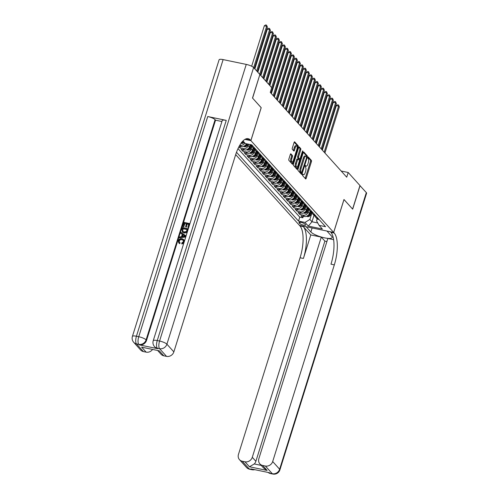 <?xml version="1.0" encoding="UTF-8"?>
<svg xmlns="http://www.w3.org/2000/svg" width="499" height="499" viewBox="0 0 499 499"><rect width="100%" height="100%" fill="white"/><g stroke="black" fill="none" stroke-linecap="round" stroke-linejoin="round"><path stroke-width="0.75" d="M302.488 174.563L302.488 175.442L305.619 178.91A0.998 0.368 101.7 0 0 305.706 178.96A0.998 0.368 101.7 0 0 306.199 178.311L311.407 161.688A0.998 0.368 101.7 0 0 311.407 160.435L308.22 156.929L307.871 158.258L308.276 158.707A3.194 1.173 101.7 0 1 308.295 162.711L307.858 164.096A3.194 1.173 101.7 0 1 306.267 166.179A3.194 1.173 101.7 0 1 305.993 166.005L305.525 165.518L305.176 165.974L305.588 167.302A3.194 1.173 101.7 0 1 305.6 171.3L305.17 172.685A3.194 1.173 101.7 0 1 303.579 174.769A3.194 1.173 101.7 0 1 303.298 174.594L302.837 174.107L302.488 174.563M290.923 153.835A0.998 0.368 101.7 0 0 290.836 153.779A0.998 0.368 101.7 0 0 290.343 154.434L288.877 159.094A0.998 0.368 101.7 0 0 288.884 160.347L292.358 164.202A0.998 0.368 101.7 0 0 292.445 164.252A0.998 0.368 101.7 0 0 292.938 163.603L298.153 146.98A0.998 0.368 101.7 0 0 298.146 145.727L294.672 141.872A0.998 0.368 101.7 0 0 294.585 141.822A0.998 0.368 101.7 0 0 294.086 142.471L292.32 148.103A0.998 0.368 101.7 0 0 292.327 149.357L293.811 151.004A0.998 0.368 101.7 0 0 293.899 151.06A0.998 0.368 101.7 0 0 294.398 150.405L295.271 147.61A2.67 0.979 101.7 0 1 296.606 145.876A2.67 0.979 101.7 0 1 296.849 149.363L293.418 160.304A2.67 0.979 101.7 0 1 292.09 162.044A2.67 0.979 101.7 0 1 291.846 158.557L292.414 156.736A0.998 0.368 101.7 0 0 292.408 155.482L290.736 153.798M261.17 107.684L252.588 98.128L259.848 74.582M261.208 107.69L250.891 140.624L333.65 232.434L299.419 225.33L235.678 154.615M259.96 74.6L271.73 87.662L270.258 92.365L346.724 177.189L348.196 172.486L359.966 185.541L352.593 209.069L343.973 199.5L333.65 232.434M298.034 169.248A0.998 0.368 101.7 0 0 298.04 170.502L301.508 174.357A0.998 0.368 101.7 0 0 301.596 174.407A0.998 0.368 101.7 0 0 302.095 173.758L307.303 157.135A0.998 0.368 101.7 0 0 307.297 155.881L303.829 152.027A0.998 0.368 101.7 0 0 303.741 151.977A0.998 0.368 101.7 0 0 303.242 152.625L298.034 169.248M296.936 169.28L293.462 165.425A0.998 0.368 101.7 0 1 293.456 164.171L298.664 147.548A0.998 0.368 101.7 0 1 299.163 146.899A0.998 0.368 101.7 0 1 299.25 146.949L300.735 148.602A0.998 0.368 101.7 0 1 300.741 149.85L298.627 156.592A0.998 0.368 101.7 0 0 298.633 157.846L299.618 158.938A0.998 0.368 101.7 0 0 299.706 158.988A0.998 0.368 101.7 0 0 300.205 158.339L302.4 151.322L302.75 150.866L302.812 151.777L297.516 168.681A0.998 0.368 101.7 0 1 297.017 169.329A0.998 0.368 101.7 0 1 296.936 169.28M238.896 146.818L239.894 147.922L240.375 146.4M248.602 144.205L248.153 145.627A4.067 3.649 138 0 1 243.275 148.621L244.473 149.956L241.098 149.251L242.894 151.247L243.369 149.725M251.615 147.486L251.153 148.952A4.067 3.649 138 0 1 246.269 151.952L247.473 153.28L244.092 152.582L245.895 154.578L246.369 153.05M254.609 150.817L254.153 152.282A4.067 3.649 138 0 1 249.269 155.276L250.467 156.605L247.092 155.906L248.889 157.902L249.369 156.38M257.609 154.141L257.147 155.607A4.067 3.649 138 0 1 252.269 158.601L253.467 159.936L250.093 159.231L251.889 161.227L252.369 159.705M260.609 157.466L260.147 158.931A4.067 3.649 138 0 1 255.27 161.932L256.467 163.26L253.087 162.562L254.889 164.558L255.363 163.03M263.603 160.797L263.148 162.262A4.067 3.649 138 0 1 258.264 165.256L259.468 166.585L256.087 165.886L257.889 167.882L258.363 166.36M266.603 164.121L266.148 165.587A4.067 3.649 138 0 1 261.264 168.581L262.462 169.916L259.087 169.211L260.883 171.207L261.364 169.685M269.603 167.446L269.142 168.912A4.067 3.649 138 0 1 264.264 171.912L265.462 173.24L262.087 172.535L263.884 174.531L264.364 173.01M272.604 170.77L272.142 172.242A4.067 3.649 138 0 1 267.264 175.236L268.462 176.565L265.081 175.866L266.884 177.862L267.358 176.34M275.598 174.101L275.142 175.567A4.067 3.649 138 0 1 270.258 178.561L271.462 179.889L268.082 179.191L269.884 181.187L270.358 179.665M278.598 177.426L278.136 178.892A4.067 3.649 138 0 1 273.259 181.886L274.456 183.22L271.082 182.515L272.878 184.511L273.358 182.99M281.598 180.75L281.137 182.222A4.067 3.649 138 0 1 276.259 185.216L277.456 186.545L274.082 185.846L275.878 187.842L276.359 186.314M284.598 184.081L284.137 185.547A4.067 3.649 138 0 1 279.259 188.541L280.457 189.869L277.076 189.171L278.879 191.167L279.353 189.645M287.592 187.406L287.137 188.872A4.067 3.649 138 0 1 282.253 191.866L283.457 193.2L280.076 192.495L281.879 194.491L282.353 192.97M290.593 190.73L290.131 192.196A4.067 3.649 138 0 1 285.253 195.196L286.451 196.525L283.076 195.826L284.873 197.822L285.353 196.294M293.593 194.061L293.131 195.527A4.067 3.649 138 0 1 288.254 198.521L289.451 199.85L286.077 199.151L287.873 201.147L288.353 199.625M296.593 197.386L296.132 198.852A4.067 3.649 138 0 1 291.254 201.846L292.451 203.18L289.071 202.475L290.873 204.471L291.347 202.95M299.587 200.71L299.132 202.176A4.067 3.649 138 0 1 294.248 205.176L295.452 206.505L292.071 205.806L293.874 207.802L294.348 206.274M302.587 204.041L302.126 205.507A4.067 3.649 138 0 1 297.248 208.501L298.446 209.829L295.071 209.131L296.868 211.127L297.348 209.605M305.588 207.366L305.126 208.832A4.067 3.649 138 0 1 300.248 211.826L301.446 213.16L298.071 212.455L299.868 214.451L303.242 215.156A4.067 3.649 -42 0 0 308.126 212.156L308.588 210.69M300.348 212.93L299.868 214.451M244.473 149.956A4.067 3.649 -42 0 0 249.35 146.956L250.111 144.529M247.473 153.28A4.067 3.649 -42 0 0 252.351 150.286L253.112 147.854M250.467 156.605A4.067 3.649 -42 0 0 255.351 153.611L256.112 151.185M253.467 159.936A4.067 3.649 -42 0 0 258.351 156.935L259.112 154.509M256.467 163.26A4.067 3.649 -42 0 0 261.345 160.266L262.106 157.834M259.468 166.585A4.067 3.649 -42 0 0 264.345 163.591L265.106 161.165M262.462 169.916A4.067 3.649 -42 0 0 267.345 166.916L268.106 164.489M265.462 173.24A4.067 3.649 -42 0 0 270.346 170.246L271.107 167.814M268.462 176.565A4.067 3.649 -42 0 0 273.34 173.571L274.101 171.145M271.462 179.889A4.067 3.649 -42 0 0 276.34 176.896L277.101 174.469M274.456 183.22A4.067 3.649 -42 0 0 279.34 180.226L280.101 177.794M277.456 186.545A4.067 3.649 -42 0 0 282.34 183.551L283.101 181.125M280.457 189.869A4.067 3.649 -42 0 0 285.334 186.876L286.095 184.449M283.457 193.2A4.067 3.649 -42 0 0 288.335 190.2L289.096 187.774M286.451 196.525A4.067 3.649 -42 0 0 291.335 193.531L292.096 191.098M289.451 199.85A4.067 3.649 -42 0 0 294.329 196.856L295.096 194.429M292.451 203.18A4.067 3.649 -42 0 0 297.329 200.18L298.09 197.754M295.452 206.505A4.067 3.649 -42 0 0 300.329 203.511L301.09 201.078M298.446 209.829A4.067 3.649 -42 0 0 303.33 206.836L304.091 204.409M301.446 213.16A4.067 3.649 -42 0 0 306.324 210.16L307.085 207.734M305.494 224.725L304.833 223.989A3.15 0.761 -162.6 0 0 301.608 222.498A3.15 0.761 -162.6 0 0 298.957 222.454A3.15 0.761 -162.6 0 0 299.094 222.804L299.756 223.533A3.15 0.761 -162.6 0 0 302.98 225.024A3.15 0.761 -162.6 0 0 305.631 225.068A3.15 0.761 -162.6 0 0 305.494 224.725M244.915 139.383L250.891 140.624M236.495 152.27L298.527 221.088L305.008 222.429L309.885 219.435L311.582 214.015M242.982 140.943L245.302 143.519L251.777 144.866L325.548 226.696L319.067 225.355L322.366 229.01L308.301 226.091L305.008 222.429M238.011 148.621L299.768 217.134L302.868 217.776L301.065 215.78L304.446 216.485A4.067 3.649 -42 0 0 309.324 213.491L310.085 211.058M314.782 215.842A4.067 3.649 -42 0 0 315.468 217.034A4.067 3.649 -42 0 0 317.308 218.075L317.882 218.194M315.468 217.034L316.665 218.362A4.067 3.649 -42 0 0 318.505 219.404L319.079 219.523M251.908 145.009L251.34 144.891A4.067 3.649 138 0 1 250.486 144.598M249.494 146.513L250.698 145.178A4.067 3.649 -42 0 0 252.538 146.219L253.112 146.338M254.908 148.334L254.34 148.215A4.067 3.649 138 0 1 252.5 147.174A4.067 3.649 138 0 1 251.808 145.982L249.55 148.515L250.118 149.145L252.213 146.812M252.5 147.174L253.698 148.502A4.067 3.649 -42 0 0 255.538 149.544L256.106 149.663M257.908 151.659L257.334 151.54A4.067 3.649 138 0 1 255.494 150.498A4.067 3.649 138 0 1 254.808 149.313L252.55 151.839L253.118 152.469L255.214 150.143M255.488 153.168L256.692 151.827A4.067 3.649 -42 0 0 258.538 152.875L259.106 152.993M260.908 154.989L260.335 154.871A4.067 3.649 138 0 1 258.494 153.829A4.067 3.649 138 0 1 257.808 152.638M258.488 156.493L259.692 155.158A4.067 3.649 -42 0 0 261.532 156.199L262.106 156.318M263.902 158.314L263.335 158.195A4.067 3.649 138 0 1 261.495 157.154A4.067 3.649 138 0 1 260.809 155.962L258.544 158.495L259.112 159.125L261.214 156.792M261.488 159.817L262.692 158.482A4.067 3.649 -42 0 0 264.532 159.524L265.106 159.643M266.903 161.639L266.335 161.52A4.067 3.649 138 0 1 264.495 160.478A4.067 3.649 138 0 1 263.803 159.293L261.545 161.819L262.112 162.449L264.208 160.123M264.482 163.148L265.686 161.807A4.067 3.649 -42 0 0 267.533 162.855L268.1 162.973M269.903 164.969L269.329 164.851A4.067 3.649 138 0 1 267.489 163.809A4.067 3.649 138 0 1 266.803 162.618M267.483 166.473L268.687 165.132A4.067 3.649 -42 0 0 270.533 166.179L271.1 166.298M272.897 168.294L272.329 168.175A4.067 3.649 138 0 1 270.489 167.134A4.067 3.649 138 0 1 269.803 165.942L267.539 168.475L268.113 169.105L270.209 166.772M270.483 169.797L271.687 168.462A4.067 3.649 -42 0 0 273.527 169.504L274.101 169.623M275.897 171.619L275.329 171.5A4.067 3.649 138 0 1 273.489 170.458A4.067 3.649 138 0 1 272.803 169.273L270.539 171.799L271.107 172.429L273.209 170.103M273.483 173.128L274.687 171.787A4.067 3.649 -42 0 0 276.527 172.835L277.101 172.953M278.897 174.949L278.33 174.831A4.067 3.649 138 0 1 276.483 173.789A4.067 3.649 138 0 1 275.797 172.598M276.477 176.453L277.681 175.112A4.067 3.649 -42 0 0 279.527 176.159L280.095 176.278M281.898 178.274L281.324 178.155A4.067 3.649 138 0 1 279.484 177.114A4.067 3.649 138 0 1 278.798 175.922M279.477 179.777L280.681 178.442A4.067 3.649 -42 0 0 282.528 179.484L283.095 179.603M284.892 181.599L284.324 181.48A4.067 3.649 138 0 1 282.484 180.438A4.067 3.649 138 0 1 281.798 179.253L279.534 181.779L280.107 182.409L282.203 180.083M282.478 183.102L283.682 181.767A4.067 3.649 -42 0 0 285.522 182.815L286.095 182.933M287.892 184.929L287.324 184.811A4.067 3.649 138 0 1 285.484 183.763A4.067 3.649 138 0 1 284.798 182.578M285.478 186.433L286.682 185.092A4.067 3.649 -42 0 0 288.522 186.139L289.089 186.258M290.892 188.254L290.318 188.135A4.067 3.649 138 0 1 288.478 187.094A4.067 3.649 138 0 1 287.792 185.902L285.534 188.435L286.102 189.065L288.197 186.732M288.472 189.757L289.676 188.422A4.067 3.649 -42 0 0 291.522 189.464L292.09 189.583M293.892 191.579L293.318 191.46A4.067 3.649 138 0 1 291.478 190.418A4.067 3.649 138 0 1 290.792 189.227M291.478 190.418L292.682 191.747A4.067 3.649 -42 0 0 294.522 192.789L295.09 192.907M296.886 194.903L296.319 194.785A4.067 3.649 138 0 1 294.479 193.743A4.067 3.649 138 0 1 293.792 192.558M294.472 196.413L295.676 195.072A4.067 3.649 -42 0 0 297.516 196.119L298.09 196.238M299.887 198.234L299.319 198.115A4.067 3.649 138 0 1 297.479 197.074A4.067 3.649 138 0 1 296.786 195.882L294.529 198.409L295.096 199.045L297.198 196.712M297.473 199.737L298.676 198.402A4.067 3.649 -42 0 0 300.517 199.444L301.084 199.563M302.887 201.559L302.313 201.44A4.067 3.649 138 0 1 300.473 200.398A4.067 3.649 138 0 1 299.787 199.207M300.467 203.062L301.67 201.727A4.067 3.649 -42 0 0 303.517 202.769L304.084 202.887M305.887 204.883L305.313 204.765A4.067 3.649 138 0 1 303.473 203.723A4.067 3.649 138 0 1 302.787 202.538M303.467 206.393L304.671 205.052A4.067 3.649 -42 0 0 306.511 206.099L307.085 206.218M308.881 208.214L308.313 208.095A4.067 3.649 138 0 1 306.473 207.054A4.067 3.649 138 0 1 305.787 205.862L303.523 208.389L304.097 209.025L306.193 206.692M306.467 209.717L307.671 208.382A4.067 3.649 -42 0 0 309.511 209.424L310.085 209.543M311.881 211.539L311.314 211.42A4.067 3.649 138 0 1 309.474 210.378A4.067 3.649 138 0 1 308.781 209.187M309.467 213.042L310.671 211.707A4.067 3.649 -42 0 0 312.511 212.749L313.079 212.867M314.881 214.863L314.308 214.745A4.067 3.649 138 0 1 312.468 213.703A4.067 3.649 138 0 1 311.781 212.518M312.468 213.703L313.671 215.038A4.067 3.649 -42 0 0 315.511 216.079L316.079 216.198M300.248 211.826L296.868 211.127M297.248 208.501L293.874 207.802M294.248 205.176L290.873 204.471M291.254 201.846L287.873 201.147M288.254 198.521L284.873 197.822M285.253 195.196L281.879 194.491M282.253 191.866L278.879 191.167M279.259 188.541L275.878 187.842M276.259 185.216L272.878 184.511M273.259 181.886L269.884 181.187M270.258 178.561L266.884 177.862M267.264 175.236L263.884 174.531M264.264 171.912L260.883 171.207M261.264 168.581L257.889 167.882M258.264 165.256L254.889 164.558M255.27 161.932L251.889 161.227M252.269 158.601L248.889 157.902M249.269 155.276L245.895 154.578M246.269 151.952L242.894 151.247M243.275 148.621L239.894 147.922M239.246 146.163L241.472 146.625A4.067 3.649 -42 0 0 246.319 143.731M244.853 143.02A4.067 3.649 138 0 1 240.275 145.296L239.801 145.197M309.885 219.435L311.987 221.768L317.738 222.959M313.996 215.35L311.987 221.768L308.301 226.091M317.177 218.818L316.547 220.82L319.067 225.355M348.196 172.486L341.166 171.026M303.342 216.254L302.868 217.776M299.768 217.134L298.527 221.088M241.429 142.745A4.067 3.649 -42 0 0 243.057 141.024M302.5 174.513A3.194 1.173 101.7 0 0 302.65 174.575L303.579 174.769M305.195 165.924A3.194 1.173 101.7 0 0 305.344 165.986L306.267 166.179M305.163 178.405A0.998 0.368 101.7 0 0 305.276 178.118L310.484 161.495A0.998 0.368 101.7 0 0 310.478 160.248L307.877 157.36M306.448 156.68A0.998 0.368 101.7 0 0 306.374 155.688L303.355 152.338M301.059 173.852A0.998 0.368 101.7 0 0 301.171 173.565L301.44 172.698M301.589 172.704L306.573 157.69L306.143 156.343A3.194 1.173 101.7 0 0 305.868 156.175A3.194 1.173 101.7 0 0 304.278 158.252L301.147 168.225A3.194 1.173 101.7 0 0 301.165 172.23L301.589 172.704L300.797 172.535M305.868 156.175L304.939 155.981A3.194 1.173 101.7 0 0 303.348 158.058L304.278 158.252M300.666 172.511L300.242 172.036A3.194 1.173 101.7 0 1 300.223 168.038L303.348 158.058M298.776 147.261L299.812 148.409L300.735 148.602M298.882 158.782A0.998 0.368 101.7 0 1 298.782 158.801A0.998 0.368 101.7 0 1 298.695 158.744L297.71 157.653A0.998 0.368 101.7 0 1 297.703 156.399L299.818 149.656A0.998 0.368 101.7 0 0 299.812 148.409M299.575 158.963L299.188 160.204M297.067 166.972L296.593 168.487L297.516 168.681M296.437 163.591A2.67 0.979 101.7 0 0 296.68 167.078A2.67 0.979 101.7 0 0 298.009 165.337L299.219 161.483A0.998 0.368 101.7 0 0 299.213 160.229L298.227 159.137A0.998 0.368 101.7 0 0 298.14 159.081A0.998 0.368 101.7 0 0 297.641 159.736L296.437 163.591L295.508 163.398A2.67 0.979 101.7 0 0 295.757 166.884L296.68 167.078M297.304 158.944A0.998 0.368 101.7 0 0 297.217 158.894A0.998 0.368 101.7 0 0 296.718 159.543L297.641 159.736M295.508 163.398L296.718 159.543M292.09 162.044L291.167 161.851A2.67 0.979 101.7 0 1 290.917 158.364L291.491 156.543A0.998 0.368 101.7 0 0 291.485 155.289L290.449 154.147M296.606 145.876L295.676 145.683A2.67 0.979 101.7 0 0 294.348 147.423L295.271 147.61M293.362 150.505A0.998 0.368 101.7 0 0 293.474 150.218L294.348 147.423M297.154 147.018L297.223 146.787A0.998 0.368 101.7 0 0 297.223 145.533L294.198 142.184M291.903 163.697A0.998 0.368 101.7 0 0 292.015 163.41L292.476 161.938M306.623 216.304L307.515 216.603A2.695 2.42 -42 0 0 310.091 215.674L312.187 213.347M324.924 153.006L339.364 106.929L338.615 106.094L336.301 105.613L322.342 150.149M307.315 215.599L307.677 215.998A2.695 2.42 -42 0 0 309.523 215.044L311.788 212.53M311.314 212.256L309.162 214.645A2.695 2.42 138 0 1 308.101 215.4M336.301 105.613L337.598 104.784L338.528 104.977L338.615 106.094L324.169 152.176M338.528 104.977L339.364 106.929M359.941 185.616L366.322 192.595L279.627 469.235A6.1 1.478 -162.6 0 1 279.895 469.902A6.1 6.1 0 0 1 272.841 474.05A6.1 2.246 -78.3 0 1 272.311 473.726L265.368 466.022A6.1 5.477 -42 0 0 272.685 461.531L279.627 469.235A6.1 5.477 138 0 1 272.311 473.726L269.996 473.245L269.547 472.746L251.041 468.904L251.49 469.403L249.176 468.923A6.1 5.477 138 0 1 246.419 467.363L239.476 459.66A6.1 5.477 -42 0 0 242.233 461.219L249.176 468.923A6.1 2.246 101.7 0 0 249.706 469.247A6.1 6.1 0 0 1 246.419 467.363M360.053 185.64L352.681 209.168L343.967 199.525M306.161 226.727L310.852 231.96A11.433 2.769 -162.6 0 0 322.554 237.374A11.433 2.769 -162.6 0 0 332.166 237.543A11.433 2.769 -162.6 0 0 331.667 236.283L326.976 231.074L333.681 232.465L334.193 233.033A25.405 9.356 -78.3 0 1 334.318 264.875L272.685 461.531M306.155 226.752L299.45 225.361L299.955 225.928A25.405 9.356 -78.3 0 1 300.08 257.765L238.453 454.427A6.1 5.477 -42 0 0 239.476 459.66M310.783 234.935L303.286 226.621A25.405 9.356 -78.3 0 1 303.411 258.457L310.783 234.935L321.287 237.112L324.886 241.104L326.901 241.522M333.625 239.676L327.855 238.478L258.856 458.662A6.1 5.477 -42 0 0 259.879 463.895A6.1 5.477 -42 0 0 262.636 465.455L267.133 470.445L249.463 466.777L254.259 463.958L261.239 465.405M249.463 466.777L244.965 461.787L242.233 461.219M244.965 461.787A6.1 5.477 -42 0 0 252.288 457.296L255.887 461.288A6.1 5.477 138 0 1 254.259 463.958M321.287 237.112L252.288 457.296M366.322 192.595A6.1 1.478 17.4 0 1 366.59 193.263L279.895 469.902M344.004 199.538L333.681 232.465M265.368 466.022L262.636 465.455M324.886 241.104L255.887 461.288M334.193 233.033L330.862 232.341A25.405 9.356 -78.3 0 1 330.987 264.183L334.318 264.875M259.879 463.895L263.709 468.143L267.133 470.445M183.283 240.318L182.054 239.776C180.775 239.433 179.846 239.863 179.26 241.054L179.403 242.339M184.05 241.896L181.755 243.737L181.836 242.907L183.426 241.722L183.177 240.187L181.817 239.508C180.538 239.171 179.603 239.595 179.016 240.786L179.272 242.215L180.151 242.926L179.721 243.68L178.717 242.857L178.355 240.73C179.047 239.027 180.282 238.354 182.06 238.709L183.669 239.557L184.162 242.015M183.669 239.557L184.43 241.16M183.838 243.057L181.998 244.005L181.755 243.737M182.241 234.362L180.763 233.276L181.031 232.434L185.877 235.827L185.597 236.726L179.341 237.811L179.609 236.969L181.517 236.682L182.272 234.274L180.763 233.276M185.734 237.006L179.341 237.811M186.439 223.876L184.823 223.546L183.775 226.87L182.896 226.471L184.187 222.348L189.907 223.683M188.641 227.725L187.855 227.351L188.853 224.163L187.144 223.808L186.451 227.045L185.572 226.646L186.501 223.677L184.823 223.546M188.79 224.369L187.381 224.076M226.247 120.378L157.247 340.561A6.1 1.478 -162.6 0 0 153.23 340.73L222.23 120.552A6.1 1.478 17.4 0 1 226.247 120.378L207.746 116.535A6.1 1.478 17.4 0 1 215.094 119.685L215.543 120.184L146.544 340.368A6.1 5.477 138 0 1 139.221 344.859L157.728 348.701A6.1 5.477 138 0 1 154.964 347.136L154.515 346.637A6.1 5.477 -42 0 0 157.279 348.202L157.728 348.701M215.543 120.184L221.93 121.513M187.113 231.623L186.695 232.628L184.15 233.039L182.434 232.16L181.923 229.584L182.559 227.556L188.111 228.71L186.458 232.359L183.913 232.771L182.197 231.898M252.5 98.029L261.183 107.659L250.86 140.587L250.348 140.026A25.405 9.356 101.7 0 0 248.14 138.672A25.405 9.356 101.7 0 0 235.484 155.233L173.852 351.889A6.1 5.477 138 0 1 166.535 356.38L159.593 348.682L157.279 348.202A6.1 2.246 101.7 0 1 157.247 340.561L159.561 341.042L246.257 64.402A6.1 1.478 17.4 0 1 253.604 67.552L259.873 74.501L252.5 98.029M244.953 139.364L250.86 140.587M159.306 350.828L141.635 347.154L159.306 350.828L163.803 355.818L166.535 356.38M163.803 355.818A6.1 5.477 138 0 1 161.04 354.253L157.759 350.61M223.122 59.599L136.427 336.239A6.1 1.478 -162.6 0 0 132.41 336.407L219.105 59.774A6.1 1.478 17.4 0 1 223.122 59.599L246.257 64.402M152.507 349.525A6.1 5.477 138 0 1 146.132 352.144L141.635 347.154M139.221 344.859L138.772 344.36L136.458 343.88L143.4 351.583L146.132 352.144M143.4 351.583A6.1 5.477 138 0 1 140.643 350.017L133.701 342.314A6.1 5.477 -42 0 0 136.458 343.88A6.1 2.246 101.7 0 1 136.427 336.239L138.741 336.719L207.746 116.535M250.348 140.026L247.017 139.333A25.405 9.356 101.7 0 0 246.394 138.741M184.58 223.278L183.775 226.87M183.538 226.608L182.896 226.471M187.144 223.808L186.451 227.045M186.214 226.777L185.572 226.646M189.739 223.502L188.659 227.669M188.491 227.482L187.855 227.351M187.156 229.577L183.189 228.754L182.559 231.068L184.175 231.979L186.451 231.43L187.219 229.372L182.946 228.486L182.709 231.274M184.193 235.547L182.84 234.649L182.235 236.576L185.098 236.139L183.077 234.91L182.572 236.52M185.335 236.407L184.43 235.809M179.914 242.657L179.721 243.68M179.478 243.418L178.717 242.857M303.623 212.979L304.521 213.279A2.695 2.42 -42 0 0 307.091 212.349L309.193 210.017M321.924 149.681L336.363 103.599L335.615 102.769L333.301 102.289L319.348 146.818M304.321 212.275L304.677 212.674A2.695 2.42 -42 0 0 306.523 211.719L308.787 209.2M308.313 208.931L306.161 211.32A2.695 2.42 138 0 1 305.107 212.075M333.301 102.289L334.604 101.459L335.528 101.653L335.615 102.769L321.175 148.845M335.528 101.653L336.363 103.599M300.623 209.655L301.521 209.954A2.695 2.42 -42 0 0 304.097 209.025M318.923 146.35L333.363 100.274L332.615 99.444L330.301 98.964L316.347 143.494M305.313 205.607L303.167 207.989A2.695 2.42 138 0 1 302.107 208.744M301.321 208.95L301.677 209.349A2.695 2.42 -42 0 0 303.523 208.389M330.301 98.964L331.604 98.135L332.527 98.328L332.615 99.444L318.175 145.521M332.527 98.328L333.363 100.274M297.622 206.324L298.521 206.623A2.695 2.42 -42 0 0 301.097 205.694L303.192 203.367M315.923 143.026L330.363 96.949L329.614 96.114L327.3 95.64L313.347 140.169M298.321 205.619L298.683 206.018A2.695 2.42 -42 0 0 300.523 205.064L302.793 202.55M302.313 202.276L300.167 204.665A2.695 2.42 138 0 1 299.107 205.42M327.3 95.64L328.604 94.81L329.533 94.997L329.614 96.114L315.175 142.196M329.533 94.997L330.363 96.949M294.628 202.999L295.52 203.299A2.695 2.42 -42 0 0 298.096 202.369L300.192 200.037M312.929 139.701L327.369 93.625L326.62 92.789L324.306 92.309L310.347 136.838M295.321 202.295L295.682 202.694A2.695 2.42 -42 0 0 297.529 201.739L299.793 199.22M299.319 198.951L297.167 201.34A2.695 2.42 138 0 1 296.107 202.095M324.306 92.309L325.604 91.479L326.533 91.673L326.62 92.789L312.174 138.872M326.533 91.673L327.369 93.625M291.628 199.675L292.526 199.974A2.695 2.42 -42 0 0 295.096 199.045M309.929 136.377L324.369 90.294L323.62 89.464L321.306 88.984L307.353 133.514M296.319 195.627L294.167 198.009A2.695 2.42 138 0 1 293.113 198.764M292.327 198.97L292.682 199.369A2.695 2.42 -42 0 0 294.529 198.409M321.306 88.984L322.61 88.155L323.533 88.348L323.62 89.464L309.18 135.541M323.533 88.348L324.369 90.294M288.628 196.35L289.526 196.643A2.695 2.42 -42 0 0 292.102 195.72L294.198 193.387M291.472 193.082L292.676 191.747M306.929 133.046L321.368 86.969L320.62 86.14L318.306 85.66L304.353 130.189M289.326 195.639L289.688 196.038A2.695 2.42 -42 0 0 291.528 195.084L293.792 192.57M293.318 192.296L291.173 194.685A2.695 2.42 138 0 1 290.112 195.44M318.306 85.66L319.61 84.83L320.533 85.017L320.62 86.14L306.18 132.216M320.533 85.017L321.368 86.969M285.634 193.019L286.526 193.319A2.695 2.42 -42 0 0 289.102 192.389L291.198 190.063M303.928 129.721L318.374 83.645L317.62 82.809L315.306 82.329L301.352 126.858M286.326 192.315L286.688 192.714A2.695 2.42 -42 0 0 288.528 191.759L290.798 189.24M290.318 188.971L288.173 191.36A2.695 2.42 138 0 1 287.112 192.115M315.306 82.329L316.609 81.499L317.539 81.693L317.62 82.809L303.18 128.892M317.539 81.693L318.374 83.645M282.634 189.695L283.526 189.994A2.695 2.42 -42 0 0 286.102 189.065M300.934 126.397L315.374 80.314L314.626 79.484L312.312 79.004L298.352 123.534M287.324 185.647L285.172 188.036A2.695 2.42 138 0 1 284.112 188.784M283.326 188.99L283.688 189.389A2.695 2.42 -42 0 0 285.534 188.435M312.312 79.004L313.615 78.175L314.538 78.368L314.626 79.484L300.186 125.561M314.538 78.368L315.374 80.314M279.633 186.37L280.532 186.663A2.695 2.42 -42 0 0 283.101 185.74L285.203 183.407M297.934 123.066L312.374 76.989L311.626 76.16L309.311 75.68L295.358 120.209M280.332 185.665L280.688 186.065A2.695 2.42 -42 0 0 282.534 185.104L284.798 182.59M284.324 182.316L282.172 184.705A2.695 2.42 138 0 1 281.118 185.46M309.311 75.68L310.615 74.85L311.538 75.037L311.626 76.16L297.186 122.236M311.538 75.037L312.374 76.989M276.633 183.039L277.531 183.339A2.695 2.42 -42 0 0 280.107 182.409M294.934 119.741L309.374 73.665L308.625 72.829L306.311 72.349L292.358 116.885M281.324 178.991L279.178 181.38A2.695 2.42 138 0 1 278.118 182.135M277.332 182.335L277.694 182.734A2.695 2.42 -42 0 0 279.534 181.779M306.311 72.349L307.615 71.519L308.538 71.713L308.625 72.829L294.185 118.912M308.538 71.713L309.374 73.665M273.639 179.715L274.531 180.014A2.695 2.42 -42 0 0 277.107 179.085L279.203 176.752M291.934 116.417L306.38 70.334L305.625 69.504L303.317 69.024L289.358 113.554M274.331 179.01L274.693 179.409A2.695 2.42 -42 0 0 276.54 178.455L278.804 175.935M278.323 175.667L276.178 178.056A2.695 2.42 138 0 1 275.117 178.804M303.317 69.024L304.615 68.195L305.544 68.388L305.625 69.504L291.185 115.581M305.544 68.388L306.38 70.334M270.639 176.39L271.531 176.683A2.695 2.42 -42 0 0 274.107 175.76L276.203 173.427M288.94 113.086L303.38 67.009L302.631 66.18L300.317 65.7L286.357 110.229M271.331 175.685L271.693 176.085A2.695 2.42 -42 0 0 273.539 175.124L275.804 172.61M275.329 172.342L273.178 174.725A2.695 2.42 138 0 1 272.117 175.48M300.317 65.7L301.621 64.87L302.544 65.063L302.631 66.18L288.191 112.256M302.544 65.063L303.38 67.009M267.639 173.059L268.537 173.359A2.695 2.42 -42 0 0 271.107 172.429M285.939 109.761L300.379 63.685L299.631 62.849L297.317 62.369L283.363 106.905M272.329 169.011L270.177 171.4A2.695 2.42 138 0 1 269.123 172.155M268.337 172.355L268.693 172.754A2.695 2.42 -42 0 0 270.539 171.799M297.317 62.369L298.62 61.539L299.543 61.733L299.631 62.849L285.191 108.932M299.543 61.733L300.379 63.685M264.638 169.735L265.537 170.034A2.695 2.42 -42 0 0 268.113 169.105M282.939 106.437L297.379 60.354L296.631 59.524L294.316 59.044L280.363 103.574M269.329 165.687L267.183 168.076A2.695 2.42 138 0 1 266.123 168.83M265.337 169.03L265.699 169.429A2.695 2.42 -42 0 0 267.539 168.475M294.316 59.044L295.62 58.215L296.543 58.408L296.631 59.524L282.191 105.601M296.543 58.408L297.379 60.354M261.644 166.41L262.536 166.703A2.695 2.42 -42 0 0 265.112 165.78L267.208 163.447M279.945 103.106L294.385 57.029L293.63 56.2L291.322 55.72L277.363 100.249M262.337 165.705L262.699 166.105A2.695 2.42 -42 0 0 264.545 165.144L266.809 162.63M266.329 162.362L264.183 164.745A2.695 2.42 138 0 1 263.123 165.5M291.322 55.72L292.62 54.89L293.549 55.083L293.63 56.2L279.191 102.276M293.549 55.083L294.385 57.029M258.644 163.079L259.536 163.379A2.695 2.42 -42 0 0 262.112 162.449M276.945 99.781L291.385 53.705L290.636 52.869L288.322 52.389L274.369 96.925M263.335 159.031L261.183 161.42A2.695 2.42 138 0 1 260.122 162.175M259.337 162.375L259.698 162.774A2.695 2.42 -42 0 0 261.545 161.819M288.322 52.389L289.626 51.559L290.549 51.753L290.636 52.869L276.197 98.952M290.549 51.753L291.385 53.705M255.644 159.755L256.542 160.054A2.695 2.42 -42 0 0 259.112 159.125M273.945 96.457L288.385 50.374L287.636 49.544L285.322 49.064L271.369 93.594M260.335 155.707L258.183 158.096A2.695 2.42 138 0 1 257.128 158.85M256.343 159.05L256.698 159.449A2.695 2.42 -42 0 0 258.544 158.495M285.322 49.064L286.626 48.235L287.549 48.428L287.636 49.544L273.196 95.627M287.549 48.428L288.385 50.374M252.644 156.43L253.542 156.73A2.695 2.42 -42 0 0 256.118 155.8L258.214 153.467M270.945 93.132L285.384 47.049L284.636 46.22L282.322 45.74L269.84 85.566M253.342 155.725L253.704 156.125A2.695 2.42 -42 0 0 255.544 155.164L257.808 152.65M257.334 152.382L255.189 154.765A2.695 2.42 138 0 1 254.128 155.52M282.322 45.74L283.625 44.91L284.549 45.103L284.636 46.22L271.668 87.593M284.549 45.103L285.384 47.049M249.65 153.099L250.542 153.399A2.695 2.42 -42 0 0 253.118 152.469M252.488 149.837L253.692 148.502M269.423 85.098L282.39 43.725L281.636 42.895L279.328 42.415L266.846 82.241M254.334 149.051L252.188 151.44A2.695 2.42 138 0 1 251.128 152.195M250.342 152.395L250.704 152.794A2.695 2.42 -42 0 0 252.55 151.839M279.328 42.415L280.625 41.585L281.555 41.773L281.636 42.895L268.674 84.269M281.555 41.773L282.39 43.725M246.649 149.775L247.541 150.074A2.695 2.42 -42 0 0 250.118 149.145M266.422 81.774L279.39 40.4L278.642 39.564L276.327 39.084L263.846 78.911M251.34 145.727L249.188 148.116A2.695 2.42 138 0 1 248.128 148.87M247.342 149.07L247.704 149.469A2.695 2.42 -42 0 0 249.55 148.515M276.327 39.084L277.631 38.255L278.554 38.448L278.642 39.564L265.674 80.938M278.554 38.448L279.39 40.4M243.649 146.45L244.547 146.75A2.695 2.42 -42 0 0 247.117 145.82L248.577 144.199M263.422 78.443L276.39 37.069L275.641 36.24L273.327 35.76L260.846 75.586M244.348 145.745L244.703 146.145A2.695 2.42 -42 0 0 246.55 145.19L247.616 143.999M247.011 143.874L246.188 144.791A2.695 2.42 138 0 1 245.134 145.54M273.327 35.76L274.631 34.93L275.554 35.123L275.641 36.24L262.674 77.613M275.554 35.123L276.39 37.069M241.054 143.257L241.547 143.419A2.695 2.42 -42 0 0 244.123 142.496L244.248 142.352M260.428 75.118L273.39 33.745L272.641 32.915L270.327 32.435L257.846 72.261M241.348 142.421L241.709 142.82A2.695 2.42 -42 0 0 243.549 141.859L243.68 141.716M243.319 141.317L243.194 141.46A2.695 2.42 138 0 1 242.134 142.215M270.327 32.435L271.631 31.605L272.554 31.793L272.641 32.915L259.673 74.289M272.554 31.793L273.39 33.745M257.428 71.794L270.396 30.42L269.641 29.584L267.333 29.104L254.852 68.931M267.333 29.104L268.63 28.275L269.56 28.468L269.641 29.584L256.679 70.958M269.56 28.468L270.396 30.42M254.428 68.463L267.395 27.089L266.647 26.26L264.333 25.78L251.652 66.242M264.333 25.78L265.636 24.95L266.56 25.143L266.647 26.26L253.679 67.633M266.56 25.143L267.395 27.089M248.153 145.627L249.35 146.956M251.153 148.952L252.351 150.286M254.153 152.282L255.351 153.611M257.147 155.607L258.351 156.935M260.147 158.931L261.345 160.266M263.148 162.262L264.345 163.591M266.148 165.587L267.345 166.916M269.142 168.912L270.346 170.246M272.142 172.242L273.34 173.571M275.142 175.567L276.34 176.896M278.136 178.892L279.34 180.226M281.137 182.222L282.34 183.551M284.137 185.547L285.334 186.876M287.137 188.872L288.335 190.2M290.131 192.196L291.335 193.531M293.131 195.527L294.329 196.856M296.132 198.852L297.329 200.18M299.132 202.176L300.329 203.511M302.126 205.507L303.33 206.836M305.126 208.832L306.324 210.16M308.126 212.156L309.324 213.491M317.308 218.075L318.505 219.404M251.34 144.891L252.538 146.219M254.34 148.215L255.538 149.544M257.334 151.54L258.538 152.875M260.335 154.871L261.532 156.199M263.335 158.195L264.532 159.524M266.335 161.52L267.533 162.855M269.329 164.851L270.533 166.179M272.329 168.175L273.527 169.504M275.329 171.5L276.527 172.835M278.33 174.831L279.527 176.159M281.324 178.155L282.528 179.484M284.324 181.48L285.522 182.815M287.324 184.811L288.522 186.139M290.318 188.135L291.522 189.464M293.318 191.46L294.522 192.789M296.319 194.785L297.516 196.119M299.319 198.115L300.517 199.444M302.313 201.44L303.517 202.769M305.313 204.765L306.511 206.099M308.313 208.095L309.511 209.424M311.314 211.42L312.511 212.749M314.308 214.745L315.511 216.079M303.242 215.156L304.446 216.485M240.275 145.296L241.472 146.625M300.161 222.23L299.756 223.533M299.269 222.248L299.094 222.804M302.531 174.438L303.298 174.594M305.226 165.849L305.993 166.005M310.478 160.248L311.407 160.435M310.484 161.495L311.407 161.688M305.276 178.118L306.199 178.311M306.374 155.688L307.297 155.881M306.642 156.998L307.303 157.135M301.171 173.565L302.095 173.758M300.223 168.038L301.147 168.225M300.242 172.036L301.165 172.23M299.818 149.656L300.741 149.85M297.703 156.399L298.627 156.592M297.71 157.653L298.633 157.846M298.695 158.744L299.618 158.938M302.294 151.671L302.812 151.777M291.485 155.289L292.408 155.482M291.491 156.543L292.414 156.736M290.917 158.364L291.846 158.557M293.474 150.218L294.398 150.405M297.223 145.533L298.146 145.727M297.223 146.787L298.153 146.98M292.015 163.41L292.938 163.603M307.047 216.123L307.465 216.585M309.523 215.044L310.091 215.674M307.783 215.668L307.677 215.998M303.286 226.621L299.955 225.928M303.411 258.457L300.08 257.765M253.617 469.44A6.1 5.477 138 0 1 251.49 469.403A6.1 2.246 -78.3 0 0 252.02 469.727A6.1 6.1 0 0 0 254.746 469.671M268.05 472.434A6.1 6.1 0 0 0 270.527 473.57A6.1 2.246 101.7 0 1 269.996 473.245A6.1 5.477 138 0 1 268.113 472.447M312.1 227.962L310.852 231.96M253.604 67.552L166.909 344.185L173.852 351.889M215.094 119.685L146.095 339.869L146.544 340.368M166.909 344.185A6.1 1.478 -162.6 0 0 159.561 341.042A6.1 2.246 -78.3 0 0 159.593 348.682A6.1 5.477 -42 0 0 166.909 344.185M146.095 339.869A6.1 1.478 -162.6 0 0 138.741 336.719A6.1 2.246 -78.3 0 0 138.772 344.36A6.1 5.477 -42 0 0 146.095 339.869M304.047 212.799L304.465 213.26M306.523 211.719L307.091 212.349M304.783 212.343L304.677 212.674M301.047 209.474L301.465 209.936M301.783 209.019L301.677 209.349M298.053 206.143L298.464 206.605M300.523 205.064L301.097 205.694M298.782 205.688L298.683 206.018M295.052 202.819L295.47 203.28M297.529 201.739L298.096 202.369M295.788 202.363L295.682 202.694M292.052 199.494L292.47 199.956M292.788 199.039L292.682 199.369M289.052 196.163L289.47 196.625M291.528 195.084L292.102 195.72M289.788 195.708L289.688 196.038M286.058 192.839L286.47 193.3M288.528 191.759L289.102 192.389M286.788 192.383L286.688 192.714M283.058 189.514L283.476 189.976M283.794 189.059L283.688 189.389M280.058 186.183L280.475 186.651M282.534 185.104L283.101 185.74M280.794 185.728L280.688 186.065M277.057 182.859L277.475 183.32M277.793 182.403L277.694 182.734M274.063 179.534L274.475 179.996M276.54 178.455L277.107 179.085M274.793 179.079L274.693 179.409M271.063 176.203L271.481 176.671M273.539 175.124L274.107 175.76M271.799 175.748L271.693 176.085M268.063 172.879L268.481 173.34M268.799 172.423L268.693 172.754M265.063 169.554L265.48 170.016M265.799 169.099L265.699 169.429M262.069 166.229L262.48 166.691M264.545 165.144L265.112 165.78M262.805 165.774L262.699 166.105M259.068 162.899L259.486 163.36M259.804 162.443L259.698 162.774M256.068 159.574L256.486 160.036M256.804 159.119L256.698 159.449M253.068 156.249L253.486 156.711M255.544 155.164L256.118 155.8M253.804 155.794L253.704 156.125M250.074 152.919L250.492 153.38M250.81 152.463L250.704 152.794M247.074 149.594L247.492 150.056M247.81 149.139L247.704 149.469M244.073 146.269L244.491 146.731M246.55 145.19L247.117 145.82M244.809 145.814L244.703 146.145M241.192 143.07L241.491 143.406M243.549 141.859L244.123 142.496M241.809 142.483L241.709 142.82M309.474 210.378L310.671 211.707M306.473 207.054L307.671 208.382M303.473 203.723L304.671 205.058M300.473 200.398L301.677 201.727M297.479 197.074L298.676 198.402M294.479 193.743L295.676 195.078M288.478 187.094L289.682 188.422M285.484 183.763L286.682 185.098M282.484 180.438L283.682 181.767M279.484 177.114L280.688 178.442M276.483 173.789L277.687 175.118M273.489 170.458L274.687 171.793M270.489 167.134L271.687 168.462M267.489 163.809L268.693 165.138M264.495 160.478L265.693 161.813M261.495 157.154L262.692 158.482M258.494 153.829L259.692 155.158M255.494 150.498L256.698 151.833M250.099 144.517L250.698 145.178M300.729 172.548L301.652 172.741M298.782 158.801L299.706 158.988M297.217 158.894L298.14 159.081M252.02 469.727L249.706 469.247M272.841 474.05L270.527 473.57M153.23 340.73A6.1 6.1 0 0 0 154.515 346.637M132.41 336.407A6.1 6.1 0 0 0 133.701 342.314"/></g></svg>
